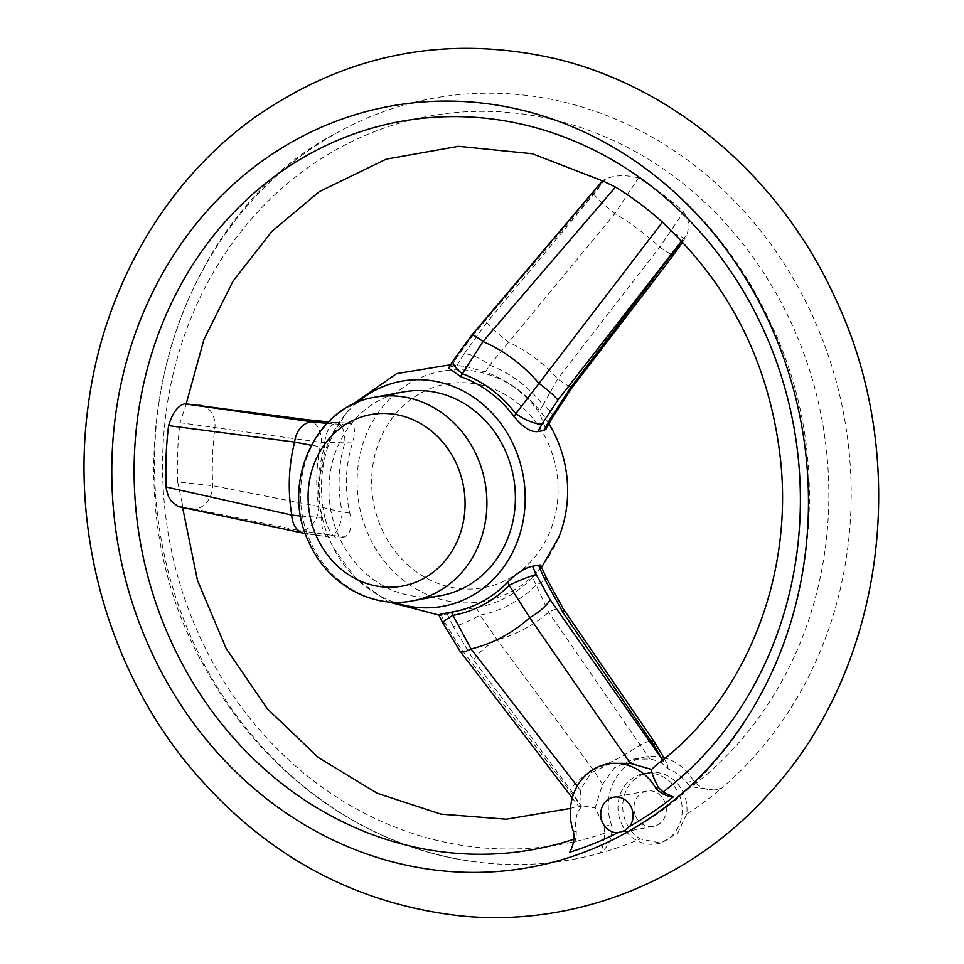 <?xml version="1.0" encoding="UTF-8"?>
<svg xmlns="http://www.w3.org/2000/svg" width="964" height="964" viewBox="0 0 964 964"><rect width="100%" height="100%" fill="white"/><g stroke="black" fill="none" stroke-linecap="round" stroke-linejoin="round"><path stroke-width="0.72" stroke-dasharray="4.82 3.62" d="M610.959 763.355L591.065 772.742L580.304 790.131L581.413 806.856C576.315 812.7 574.604 820.882 576.255 831.414L576.183 838.451A370.043 331.809 79.5 0 1 573.785 839.246M576.183 838.451L569.567 852.272M663.871 757.668A51.767 46.417 -100.5 0 0 645.446 756.957A51.767 46.417 -100.5 0 0 611.489 824.895A28.583 25.63 79.5 0 1 599.873 853.176A386.926 346.944 79.5 0 1 473.432 861.587A386.926 346.944 79.5 0 1 161.675 541.949A386.926 346.944 79.5 0 1 338.497 131.948A386.926 346.944 79.5 0 1 811.688 313.975A386.926 346.944 79.5 0 1 721.674 788.154A28.583 25.63 79.5 0 1 716.903 789.588A28.583 25.63 79.5 0 1 693.682 781.021A51.767 46.417 -100.5 0 0 665.196 758.029M686.693 814.134L677.644 833.27L660.653 843.066L640.265 838.909A386.926 346.944 79.5 0 1 599.873 853.176C601.958 850.742 603.56 844.078 604.657 833.185L604.018 826.281L595.149 807.928L602.512 784.31L614.405 767.85L633.408 759.186L649.881 759.029C658.075 760.572 664.172 763.886 668.173 768.947C675.017 771.321 681.042 775.803 686.211 782.394L691.562 786.781L714.179 790.082L721.674 788.154A386.926 346.944 79.5 0 1 686.693 814.134A35.692 32.005 -100.5 0 0 648.362 772.766A35.692 32.005 -100.5 0 0 626.371 823.075A35.692 32.005 -100.5 0 0 640.265 838.909M177.653 481.94A350.149 313.963 79.5 0 1 179.943 422.678L321.145 442.404L352.535 442.958C356.09 430.366 354.776 423.835 348.594 423.353L335.773 422.533A21.798 9.411 -86.4 0 1 336.798 422.473L336.798 422.473A21.798 9.411 -86.4 0 1 344.907 442.476A129.827 116.403 79.5 0 0 342.208 512.185L318.662 506.486L212.707 485.711L177.653 481.94L182.112 502.822L180.593 506.69L178.738 506.69M185.413 403.771L185.956 405.085L179.943 422.678M638.481 177.906C625.383 174.592 614.285 175.062 605.175 179.316L593.824 194.258L486.772 322.554L463.925 354.125A21.798 6.881 -148.1 0 1 489.712 365.175L614.924 213.538L638.481 177.906A350.149 313.963 79.5 0 1 683.789 211.743L659.786 247.037L557.722 378.864L543.021 404.988A21.798 6.543 -150.9 0 1 552.565 417.352M605.175 179.316L602.862 180.401L603.356 181.184M673.607 233.228L683.825 238.048L687.043 235.096L689.212 223.949L683.789 211.743M581.413 806.856C577.773 806.29 577.593 805.868 580.882 805.615L595.149 807.928M572.291 798.011L578.569 806.193L580.557 805.121L460.19 647.663L445.272 623.334L441.211 615.044L438.837 614.912M604.657 833.185A370.043 331.809 79.5 0 1 163.988 431.956A370.043 331.809 79.5 0 1 660.436 166.941A370.043 331.809 79.5 0 1 691.562 786.781M668.173 768.947L667.221 764.356L663.521 761.5L657.605 764.006M602.512 784.31L593.342 769.947L497.183 639.795L480.012 615.104A21.798 2.868 -26.1 0 1 453.357 626.624L473.686 660.135L570.712 789.998L580.557 805.121M540.9 565.35L539.527 569.194L532.67 577.484L548.661 612.309L649.881 759.029M577.219 786.118L580.304 790.131M201.066 405.398A21.798 16.798 -82.3 0 1 214.984 427.04A307.745 275.945 79.5 0 0 212.707 485.711A21.798 16.689 -78.3 0 1 194.475 509.028L300.515 530.815L344.184 537.056C350.486 534.49 352.366 526.501 349.812 513.077A121.753 109.173 79.5 0 1 352.535 442.958M300.72 516.089L324.904 517.692C328.375 530.923 332.821 537.743 338.256 538.153L344.184 537.056M326.892 423.389L342.666 424.449L349.715 423.304L328.363 421.883M334.279 423.919A21.798 9.411 93.6 0 0 324.434 447.368L311.155 445.248M324.904 517.692A121.753 109.173 79.5 0 1 327.615 447.561L324.434 447.368A125.115 112.186 79.5 0 0 321.723 517.319A21.798 9.303 96.7 0 0 328.664 537.213L328.664 537.213A21.798 9.303 96.7 0 0 329.893 537.165L307.588 533.707L181.027 506.775L194.475 509.028M532.67 577.484A121.753 109.173 79.5 0 1 530.345 579.822A121.753 109.173 79.5 0 1 476.324 607.561C463.792 609.694 454.068 611.815 447.151 613.947L441.211 615.044M463.925 354.125L456.779 365.597L450.851 366.694L455.514 359.198A21.798 6.881 31.9 0 0 453.309 360.476M456.779 365.597L465.949 366.633L485.458 371.996A121.753 109.173 79.5 0 1 492.459 374.743A121.753 109.173 79.5 0 1 539.081 412.038L545.913 429.257M573.532 831.92L576.255 831.414M686.211 782.394L693.682 781.021M604.018 826.281L611.489 824.895M635.758 816.412A17.979 16.123 -100.5 0 0 653.387 826.425A17.979 16.123 -100.5 0 0 665.967 805.808A17.979 16.123 -100.5 0 0 646.844 791.058A17.979 16.123 -100.5 0 0 635.758 816.412M621.623 823.955A35.692 32.005 -100.5 0 0 656.605 843.849A35.692 32.005 -100.5 0 0 681.584 802.928A35.692 32.005 -100.5 0 0 643.627 773.646A35.692 32.005 -100.5 0 0 621.623 823.955M357.234 402.47A114.439 102.618 -100.5 0 0 319.928 475.276A114.439 102.618 -100.5 0 0 330.821 542.539A114.439 102.618 -100.5 0 0 333.327 547.648A114.439 102.618 -100.5 0 0 394.18 602.259M548.962 423.823A116.945 104.859 -100.5 0 0 534.393 404.482A116.945 104.859 -100.5 0 0 398.734 390.806A116.945 104.859 -100.5 0 0 369.031 536.165A116.945 104.859 -100.5 0 0 466.01 602.898A116.945 104.859 -100.5 0 0 558.855 537.117M448.622 368.043L450.851 366.694M342.666 424.449C337.123 427.076 332.11 434.788 327.615 447.561M307.588 533.707A21.798 16.882 101.9 0 1 304.419 533.429L329.893 537.165M382.226 529.995A103.546 92.845 -100.5 0 0 543.539 544.612A103.546 92.845 -100.5 0 0 468.866 383.009A103.546 92.845 -100.5 0 0 382.226 529.995M403.338 391.95A103.546 92.845 -100.5 0 0 339.521 537.888A103.546 92.845 -100.5 0 0 441.006 595.595M681.681 241.386L683.825 238.048M455.514 359.198L472.264 336.219A21.798 2.314 40.1 0 1 471.902 334.966M663.521 761.5L662.726 760.018M442.862 623.142A21.798 2.868 153.9 0 0 445.272 623.334M459.997 651.074A21.798 5.929 142.8 0 1 460.19 647.663M349.812 513.077L342.208 512.185A21.798 9.303 -83.3 0 1 331.387 535.55M307.359 419.762A21.798 16.689 -82.4 0 1 321.145 442.404A157.626 141.334 79.5 0 0 318.662 506.486A21.798 16.581 -78.5 0 1 300.515 530.815M593.824 194.258A21.798 2.024 -140.1 0 0 614.924 213.538A307.745 275.945 79.5 0 1 659.786 247.037A21.798 2.326 -142.5 0 0 671.221 254.279M486.772 322.554A21.798 1.868 -140.2 0 0 508.715 342.268A157.626 141.334 79.5 0 1 557.722 378.864A21.798 2.181 -142.7 0 0 568.7 386.082M649.362 741.292A21.798 6.073 145.5 0 0 640.482 744.786A307.745 275.945 79.5 0 1 593.342 769.947A21.798 5.664 -36.8 0 0 570.712 789.998M563.374 608.995A21.798 5.929 145.7 0 0 548.661 612.309A157.626 141.334 79.5 0 1 497.183 639.795A21.798 5.519 -36.6 0 0 473.686 660.135M476.324 607.561L480.012 615.104A129.827 116.403 79.5 0 0 536.032 585.196A21.798 2.41 156.5 0 0 546.528 578.255M335.773 422.533L328.23 422.015M447.151 613.947L453.357 626.624M662.605 760.114L663.22 760.994M472.264 336.219L604.814 179.786M683.488 238.542L681.452 241.145M485.458 371.996L489.712 365.175A129.827 116.403 79.5 0 1 543.021 404.988L539.081 412.038M374.876 397.216A103.546 92.845 -100.5 0 0 311.059 543.154A103.546 92.845 -100.5 0 0 412.532 600.849M624.467 833.655C790.793 748.016 859.358 504.317 770.067 322.145C716.818 204.621 607.404 119.138 489.531 104.016M182.136 502.822L182.594 507.51M570.471 808.422L578.87 805.759M185.98 405.085L186.197 403.844M473.432 861.587C364.693 847.464 262.69 773.899 206.139 669.679C98.81 486.001 163.085 221.587 338.497 131.948M714.179 790.082L716.903 789.588M633.408 759.186L645.446 756.957M646.844 791.058L613.634 797.204M653.387 826.425L619.719 832.655M648.362 772.766L643.627 773.646M660.653 843.102L656.605 843.849M333.303 547.612L356.427 579.063L388.106 601.873M438.897 615.032L439.644 615.068M319.928 475.276L330.278 437.632L351.703 405.013M450.658 364.741L463.672 366.224M541.672 567.109L530.381 579.786M534.309 404.398C522.404 391.613 508.462 381.732 492.459 374.743M682.536 242.277L687.031 235.083M664.401 758.68L667.209 764.368"/><path stroke-width="1.45" d="M768.983 321.88A386.926 346.944 79.5 0 1 624.467 833.655A386.926 346.944 79.5 0 1 118.97 549.841A386.926 346.944 79.5 0 1 489.531 104.016A386.926 346.944 79.5 0 1 768.983 321.88M573.785 839.246A370.043 331.809 79.5 0 1 157.542 607.814A370.043 331.809 79.5 0 1 328.664 144.287A370.043 331.809 79.5 0 1 762.62 327.76A370.043 331.809 79.5 0 1 663.099 792.047L658.448 787.54C653.773 778.635 651.459 772.598 651.507 769.429L630.42 763.38L610.959 763.355M673.221 796.939A28.583 25.63 79.5 0 1 655.725 788.034A51.767 46.417 -100.5 0 0 607.489 763.982A51.767 46.417 -100.5 0 0 573.532 831.92A28.583 25.63 79.5 0 1 569.567 852.272A381.479 342.063 -100.5 0 0 617.562 832.812L624.636 830.631L629.793 826.293A381.479 342.063 -100.5 0 0 673.221 796.939L663.099 792.047M629.793 826.293A17.979 16.123 -100.5 0 0 630.601 805.94A17.979 16.123 -100.5 0 0 613.634 797.204A17.979 16.123 -100.5 0 0 602.548 822.545A17.979 16.123 -100.5 0 0 617.562 832.812M665.196 758.029A51.767 46.417 -100.5 0 0 663.871 757.668M311.155 445.248L294.623 442.102A161.675 144.974 79.5 0 0 291.791 515.089A21.798 16.882 101.9 0 0 304.419 533.429L178.087 506.51L171.363 501.244L168.363 496.255L166.423 489.567L166.182 487.049L291.791 515.089L300.72 516.089M328.23 422.015L304.829 419.677L185.016 403.892L311.926 421.81A21.798 16.991 97.9 0 0 294.623 442.102L168.567 425.642A342.509 307.118 -100.5 0 0 166.182 487.049M168.567 425.642C172.423 412.99 177.75 405.724 184.582 403.844L185.413 403.771M186.197 403.844L203.946 339.521L232.999 281.187L272.077 231.191L319.506 191.535L386.203 159.144L458.539 146.311L532.369 153.758L603.356 181.184L615.49 187.064L482.976 341.545L462.322 373.755A125.115 112.186 79.5 0 1 515.812 413.701L662.449 222.13A342.509 307.118 -100.5 0 0 615.49 187.064M662.449 222.13L673.607 233.228C735.002 294.647 770.67 370.453 780.623 460.635C793.227 579.689 743.726 700.081 657.605 764.006L651.507 769.429M630.42 763.38L529.706 617.647L509.161 585.317A21.798 2.41 -23.5 0 1 536.273 574.749L550.095 599.668L663.22 760.994L654.062 745.509L562.976 612.453L544.154 578.147L538.502 565.169L540.563 564.988L546.528 578.255A21.798 2.41 156.5 0 0 544.154 578.147M441.211 615.044C436.391 615.092 439.789 614.128 451.417 612.164A121.753 109.173 79.5 0 0 507.763 582.087L509.161 585.317A125.115 112.186 79.5 0 1 452.959 615.321L471.059 648.965L577.219 786.118M507.763 582.087C517.029 572.905 525.308 567.627 532.574 566.266L538.502 565.169M568.7 386.082A21.798 2.181 -142.7 0 0 572.291 387.311L552.565 417.352L545.925 429.269L543.732 430.534L537.792 431.631C530.574 432.197 522.693 427.209 514.173 416.653L515.812 413.701A21.798 6.543 29.1 0 0 542.117 423.871L537.792 431.631M671.221 254.279A21.798 2.326 -142.5 0 0 673.631 254.833L572.291 387.311A21.798 2.181 -142.7 0 0 571.76 386.022L681.681 241.386M448.609 368.031L453.309 360.476A21.798 6.881 31.9 0 0 462.322 373.755L460.551 376.599A121.753 109.173 79.5 0 1 514.173 416.653M655.725 788.034L658.448 787.54M394.18 602.259A114.439 102.618 -100.5 0 0 523.078 475.107A114.439 102.618 -100.5 0 0 357.234 402.47M541.672 567.109L558.855 537.129A116.945 104.859 -100.5 0 0 548.962 423.823M460.551 376.599L448.622 368.043M412.532 600.849L441.006 595.595A103.546 92.845 -100.5 0 0 513.475 476.891A103.546 92.845 -100.5 0 0 403.338 391.95L374.876 397.216C314.36 406.23 280.018 485.097 309.263 543.045C327.302 583.786 371.598 609.128 412.532 600.849A103.546 92.845 -100.5 0 0 485 482.157A103.546 92.845 -100.5 0 0 374.876 397.216M304.419 533.429L305.419 533.634M453.309 360.476L471.902 334.966A21.798 2.314 40.1 0 1 482.976 341.545A161.675 144.974 79.5 0 1 538.804 383.238A21.798 2.627 37.7 0 1 557.831 400.12L542.117 423.871M451.417 612.164L452.959 615.321A21.798 2.868 153.9 0 0 442.862 623.142L459.997 651.074A21.798 5.929 142.8 0 0 471.059 648.965A161.675 144.974 79.5 0 0 529.706 617.647A21.798 6.338 -34.8 0 0 550.095 599.668M442.862 623.142L438.837 614.912M304.829 419.677A21.798 16.689 -82.4 0 1 307.359 419.762L185.281 403.759M198.5 405.302A21.798 16.798 -82.3 0 1 201.066 405.398M682.536 242.277L673.631 254.833A21.798 2.326 -142.5 0 0 673.149 253.496M552.565 417.352A21.798 6.543 -150.9 0 1 550.336 418.665L571.76 386.022M546.528 578.255L563.374 608.995A21.798 5.929 145.7 0 1 562.976 612.453M649.362 741.292A21.798 6.073 145.5 0 1 654.423 741.979L654.423 741.979A21.798 6.073 145.5 0 1 654.062 745.509M311.926 421.81L326.892 423.389M532.574 566.266L536.273 574.749M543.732 430.534L550.336 418.665M681.452 241.145L557.831 400.12M316.987 537.502A87.194 78.18 -100.5 0 0 452.827 549.817A87.194 78.18 -100.5 0 0 389.95 413.737A87.194 78.18 -100.5 0 0 316.987 537.502M834.86 297.358C780.611 178.22 674.945 87.194 555.613 58.732C446.681 33.945 346.341 53.55 254.617 117.524C164.832 181.726 103.558 288.381 88.326 404.627C70.806 529.706 107.197 663.895 185.269 761.331C258.798 851.682 350.257 903.172 459.671 915.8C573.484 927.609 689.248 882.036 767.537 795.24C884.976 670.052 912.595 460.19 834.86 297.358M182.594 507.51L197.487 580.388L226.154 648.495L267.149 708.528L318.373 757.547L377.261 793.288L440.922 814.122L506.317 819.219L570.471 808.422M607.489 763.982L610.959 763.331M388.106 601.873L438.897 615.032M351.703 405.013L396.614 373.634L450.658 364.741M602.862 180.401L471.902 334.966M572.291 798.011L459.997 651.074M328.363 421.883L307.359 419.762M563.374 608.995L654.423 741.979L664.401 758.68"/></g></svg>
